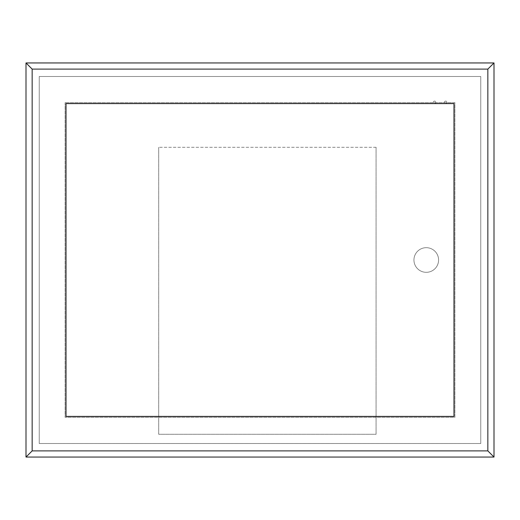 <?xml version="1.0" encoding="UTF-8"?>
<svg xmlns="http://www.w3.org/2000/svg" width="520" height="520" viewBox="0 0 520 520"><rect width="100%" height="100%" fill="white"/><g stroke="black" fill="none" stroke-linecap="round" stroke-linejoin="round"><path stroke-width="0.39" stroke-dasharray="2.6 1.95" d="M65.104 102.667L65.104 417.332L454.896 417.332L454.896 102.667L65.104 102.667L454.896 102.667L454.896 417.332L65.104 417.332L65.104 102.667M66.027 103.591L66.027 416.41L453.973 416.41L453.973 103.591L66.027 103.591M438.581 260A12.318 12.318 0 0 1 426.263 272.317A12.318 12.318 0 0 1 413.946 260A12.318 12.318 0 0 1 426.263 247.683A12.318 12.318 0 0 1 438.581 260A12.318 12.318 0 0 0 426.263 247.683A12.318 12.318 0 0 0 413.946 260A12.318 12.318 0 0 0 426.263 272.317A12.318 12.318 0 0 0 438.581 260M435.806 102.356A1.228 1.228 0 0 1 434.577 103.591A1.228 1.228 0 0 1 433.342 102.356A1.228 1.228 0 0 1 434.577 101.127A1.228 1.228 0 0 1 435.806 102.356A1.228 1.228 0 0 0 434.577 101.127A1.228 1.228 0 0 0 433.342 102.356A1.228 1.228 0 0 0 434.577 103.591A1.228 1.228 0 0 0 435.806 102.356M446.894 102.356A1.228 1.228 0 0 1 445.66 103.591A1.228 1.228 0 0 1 444.431 102.356A1.228 1.228 0 0 1 445.66 101.127A1.228 1.228 0 0 1 446.894 102.356A1.228 1.228 0 0 0 445.66 101.127A1.228 1.228 0 0 0 444.431 102.356A1.228 1.228 0 0 0 445.66 103.591A1.228 1.228 0 0 0 446.894 102.356M376.077 147.31L158.704 147.31L376.077 147.31L376.077 434.272L158.704 434.272L158.704 147.31L158.704 434.272L376.077 434.272L376.077 147.31M26 62.946L26 457.054L494 457.054L494 62.946L26 62.946M39.24 76.492L39.24 443.508L480.76 443.508L480.76 76.492L39.24 76.492L39.24 443.508L480.76 443.508L480.76 76.492L39.24 76.492"/><path stroke-width="0.78" d="M494 457.054L487.844 450.892L32.156 450.892L26 457.054L494 457.054L494 62.946L26 62.946L26 457.054M32.156 450.892L32.156 69.108L487.844 69.108L487.844 450.892M66.027 416.41L66.027 103.591L453.973 103.591L453.973 416.41L66.027 416.41M487.844 69.108L494 62.946M32.156 69.108L26 62.946"/></g></svg>
